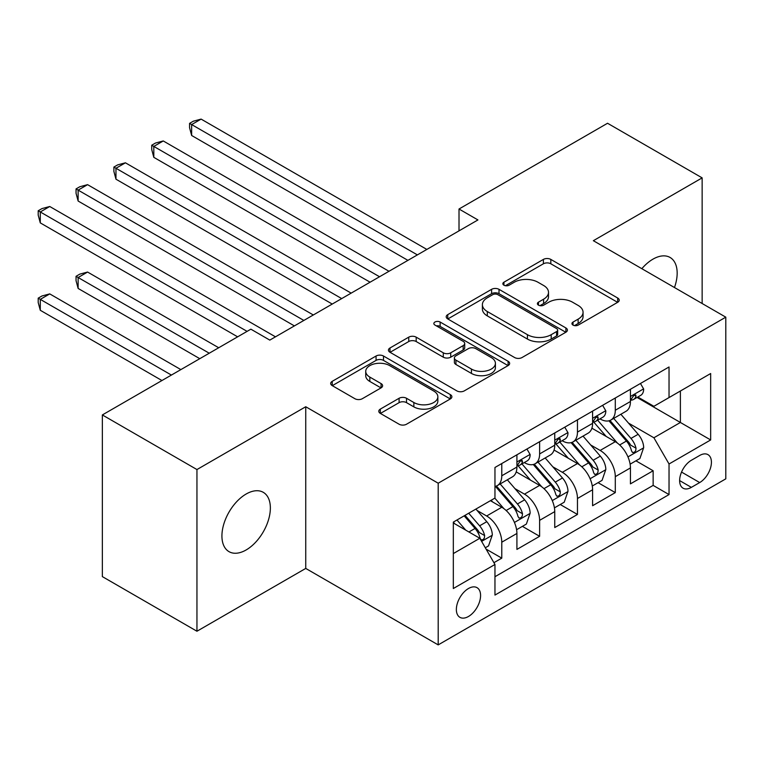 <?xml version="1.0" encoding="UTF-8"?>
<svg xmlns="http://www.w3.org/2000/svg" width="764" height="764" viewBox="0 0 764 764"><rect width="100%" height="100%" fill="white"/><g stroke="black" fill="none" stroke-linecap="round" stroke-linejoin="round"><path stroke-width="1.15" d="M573.019 325.092A3.677 2.12 0 0 0 578.224 325.092L617.684 302.305A5.252 3.037 0 0 0 619.232 300.166A5.252 3.037 0 0 0 617.684 298.017L550.825 259.416A5.252 3.037 0 0 0 543.395 259.416L503.934 282.202A3.677 2.12 0 0 0 502.855 283.702A3.677 2.12 0 0 0 503.934 285.201A3.677 2.12 0 0 0 509.13 285.201L514.239 282.26A16.808 9.703 0 0 1 538.009 282.26L543.586 285.469A16.808 9.703 0 0 1 548.504 292.335A16.808 9.703 0 0 1 543.586 299.202L538.477 302.143A3.677 2.12 0 0 0 537.398 303.652A3.677 2.12 0 0 0 538.477 305.151A3.677 2.12 0 0 0 543.681 305.151L548.781 302.2A16.808 9.703 0 0 1 572.561 302.2L578.128 305.419A16.808 9.703 0 0 1 583.056 312.275A16.808 9.703 0 0 1 578.128 319.142L573.019 322.093A3.677 2.12 0 0 0 571.949 323.592A3.677 2.12 0 0 0 573.019 325.092L573.019 322.093M246.142 549.956A34.256 19.778 120 0 0 268.517 519.778A34.256 19.778 120 0 0 263.274 492.331A34.256 19.778 120 0 0 246.142 494.021A34.256 19.778 120 0 0 223.766 524.209A34.256 19.778 120 0 0 229.019 551.656A34.256 19.778 120 0 0 246.142 549.956M674.469 287.531A34.256 19.778 120 0 0 670.076 257.458A34.256 19.778 120 0 0 652.953 259.158A34.256 19.778 120 0 0 641.836 268.689M468.466 616.491A17.123 9.884 120 0 0 479.658 601.392A17.123 9.884 120 0 0 477.032 587.669A17.123 9.884 120 0 0 468.466 588.519A17.123 9.884 120 0 0 457.283 603.608A17.123 9.884 120 0 0 459.909 617.331A17.123 9.884 120 0 0 468.466 616.491M380.329 409.103A5.252 3.037 0 0 0 378.791 411.252A5.252 3.037 0 0 0 380.329 413.391L399.094 424.221A5.252 3.037 0 0 0 406.524 424.221L450.349 398.923A5.252 3.037 0 0 0 451.887 396.774A5.252 3.037 0 0 0 450.349 394.625L383.49 356.024A5.252 3.037 0 0 0 376.06 356.024L332.225 381.332A5.252 3.037 0 0 0 330.688 383.48A5.252 3.037 0 0 0 332.225 385.619L354.888 398.703A5.252 3.037 0 0 0 362.317 398.703L381.074 387.873A5.252 3.037 0 0 0 382.611 385.734A5.252 3.037 0 0 0 381.074 383.585L369.843 377.101A14.048 8.117 0 0 1 365.727 371.361A14.048 8.117 0 0 1 374.398 363.865A14.048 8.117 0 0 1 389.707 365.622L433.732 391.034A14.048 8.117 0 0 1 437.848 396.774A14.048 8.117 0 0 1 429.167 404.271A14.048 8.117 0 0 1 413.859 402.513L406.524 398.273A5.252 3.037 0 0 0 399.094 398.273L380.329 409.103L380.329 413.391M305.743 406.744L196.95 469.554L102.347 414.938L102.347 576.61L196.95 631.236L305.743 568.426L438.192 644.892L438.192 483.211L305.743 406.744L305.743 568.426M702.145 303.509L702.145 177.878L593.351 240.698L725.8 317.165L438.192 483.211M702.145 177.878L607.542 123.262L459.011 209.011L459.011 230.862M102.347 414.938L250.878 329.179L269.797 340.104L477.93 219.936L459.011 209.011M514.611 357.533A5.252 3.037 0 0 0 522.041 357.533L565.876 332.225A5.252 3.037 0 0 0 567.413 330.077A5.252 3.037 0 0 0 565.876 327.937L499.007 289.336A5.252 3.037 0 0 0 491.586 289.336L447.752 314.634A5.252 3.037 0 0 0 446.214 316.783A5.252 3.037 0 0 0 447.752 318.932L514.611 357.533M436.406 325.884A3.677 2.12 0 0 1 440.14 326.409L440.14 322.036L508.108 361.286A5.252 3.037 0 0 1 509.645 363.425A5.252 3.037 0 0 1 508.108 365.574L464.283 390.882A5.252 3.037 0 0 1 456.853 390.882L389.993 352.271L389.993 347.983A5.252 3.037 0 0 0 388.456 350.132A5.252 3.037 0 0 0 389.993 352.271M389.993 347.983L408.75 337.153A5.252 3.037 0 0 1 416.179 337.153L443.292 352.815A5.252 3.037 0 0 0 450.722 352.815L463.165 345.624A5.252 3.037 0 0 0 464.703 343.485A5.252 3.037 0 0 0 463.165 341.336L434.936 325.044A3.677 2.12 0 0 1 433.856 323.535A3.677 2.12 0 0 1 436.129 321.577A3.677 2.12 0 0 1 440.14 322.036M493.916 562.686L501.776 558.15L486.066 549.087M477.137 510.495L486.639 515.986A21.411 12.358 60 0 1 501.776 542.201L516.913 533.463L516.913 549.411L539.613 536.299L522.395 526.358M514.974 488.654L524.476 494.136A21.411 12.358 60 0 1 539.613 520.351L554.75 511.613L554.75 527.561L577.46 514.459L560.241 504.517M552.821 466.804L562.323 472.286A21.411 12.358 60 0 1 577.46 498.51L592.597 489.762L592.597 505.72L615.297 492.608L615.297 476.66A21.411 12.358 -120 0 0 600.16 450.435L590.658 444.954M598.078 482.667L615.297 492.608M516.913 533.463A21.411 12.358 -120 0 0 501.776 507.248L490.421 500.687M554.75 511.613A21.411 12.358 -120 0 0 539.613 485.398L516.216 471.885M592.597 489.762A21.411 12.358 -120 0 0 577.46 463.547L554.053 450.034M699.69 455.468L691.363 460.272A16.588 9.579 120 0 0 680.523 474.893A16.588 9.579 120 0 0 683.064 488.186A16.588 9.579 120 0 0 691.363 487.365L699.69 482.561A16.588 9.579 120 0 0 710.53 467.94A16.588 9.579 120 0 0 707.98 454.647A16.588 9.579 120 0 0 699.69 455.468M438.192 644.892L725.8 478.847L725.8 317.165M453.329 553.566L479.821 538.267L494.957 564.491L494.957 595.08L669.035 494.575L669.035 463.987L653.898 437.772L628.505 423.103M494.957 564.491L453.329 588.519L453.329 522.099L494.957 498.071L494.957 467.482L669.035 366.978L669.035 397.567L710.663 373.529L710.663 439.949L669.035 463.987M524.276 462.564L524.476 462.678A21.411 12.358 60 0 0 535.182 463.738L550.319 454.991A21.411 12.358 -120 0 0 554.75 445.192L554.75 432.959M562.123 440.713L562.323 440.828A21.411 12.358 60 0 0 573.019 441.888L588.156 433.15A21.411 12.358 -120 0 0 592.597 423.351L592.597 411.108M494.957 576.724L653.144 485.398L653.144 470.758L630.434 483.87L630.434 467.921A21.411 12.358 -120 0 0 615.297 441.697L591.899 428.193M599.969 418.863L600.16 418.978A21.411 12.358 -120 0 0 610.866 420.038A21.411 12.358 -120 0 0 615.297 410.239L615.297 398.006M610.866 420.038L626.002 411.299A21.411 12.358 -120 0 0 630.434 401.501L630.434 389.268M501.776 463.547L501.776 475.781A21.411 12.358 60 0 1 497.335 485.579A21.411 12.358 60 0 1 494.957 486.448M497.335 485.579L512.472 476.841A21.411 12.358 -120 0 0 516.913 467.043L516.913 454.809M539.613 441.697L539.613 453.931A21.411 12.358 60 0 1 535.182 463.738M577.46 419.847L577.46 432.09A21.411 12.358 60 0 1 573.019 441.888M577.46 498.51L577.46 514.459M539.613 520.351L539.613 536.299M501.776 542.201L501.776 558.15M479.821 538.267L453.329 522.977M653.898 437.772L680.39 422.473L680.39 391.015L710.663 373.529M637.052 397.452L710.663 439.949M637.806 397.013L653.898 406.305L669.035 397.567M196.95 469.554L196.95 631.236M635.925 460.816L653.144 470.758M653.144 485.398L669.035 494.575M574.49 325.607L578.128 323.516A16.808 9.703 0 0 0 583.056 316.649L583.056 312.275M548.504 292.335L548.504 296.709A16.808 9.703 0 0 1 543.586 303.566L539.947 305.667M617.618 302.343L550.825 263.79A5.252 3.037 0 0 0 543.395 263.79L505.405 285.726M565.799 332.264L499.007 293.701A5.252 3.037 0 0 0 491.586 293.701L447.819 318.97M556.584 331.576A3.677 2.12 0 0 0 557.663 330.077A3.677 2.12 0 0 0 556.584 328.577L497.899 294.694A3.677 2.12 0 0 0 492.694 294.694L487.308 297.807A16.808 9.703 0 0 0 482.39 304.664A16.808 9.703 0 0 0 487.308 311.531L527.427 334.689A16.808 9.703 0 0 0 551.197 334.689L556.584 331.576L556.584 335.95A3.677 2.12 0 0 0 557.663 334.451L557.663 330.077M482.39 304.664L482.39 309.038A16.808 9.703 0 0 0 487.308 315.895L487.308 311.531M556.584 335.95L551.197 339.063A16.808 9.703 0 0 1 527.427 339.063L487.308 315.895M390.06 352.319L408.75 341.527L408.75 337.153M464.703 343.485L464.703 347.849A5.252 3.037 0 0 1 463.165 349.998L450.722 357.18A5.252 3.037 0 0 1 443.292 357.18L416.179 341.527A5.252 3.037 0 0 0 408.75 341.527M440.14 326.409L508.041 365.612M471.426 369.06A14.048 8.117 0 0 0 486.744 370.817A14.048 8.117 0 0 0 495.416 363.32A14.048 8.117 0 0 0 491.3 357.581L475.791 348.632A5.252 3.037 0 0 0 468.37 348.632L455.927 355.814A5.252 3.037 0 0 0 454.379 357.963A5.252 3.037 0 0 0 455.927 360.102L471.426 369.06L471.426 373.424A14.048 8.117 0 0 0 486.744 375.181A14.048 8.117 0 0 0 495.416 367.685L495.416 363.32M454.379 357.963L454.379 362.327A5.252 3.037 0 0 0 455.927 364.476L455.927 360.102M471.426 373.424L455.927 364.476M437.848 396.774L437.848 401.148A14.048 8.117 0 0 1 429.167 408.635A14.048 8.117 0 0 1 413.859 406.878L406.524 402.647A5.252 3.037 0 0 0 399.094 402.647L380.405 413.439M365.727 371.361L365.727 375.735A14.048 8.117 0 0 0 369.843 381.465L369.843 377.101M381.007 387.911L369.843 381.465M450.282 398.961L383.49 360.398A5.252 3.037 0 0 0 376.06 360.398L332.302 385.667M630.119 464.168L639.898 458.524L643.68 447.599A14.182 8.184 -120 0 0 638.16 434.286L620.865 414.26M617.398 443.082L597.639 420.2M606.158 436.425L594.688 423.141A33.979 19.625 -120 0 0 593.638 421.957M191.649 222.887L332.235 304.053L115.966 179.196L115.966 168.271L125.43 162.808L351.153 293.128M608.937 420.811L626.423 441.057A14.182 8.184 60 0 1 631.484 450.827L632.516 452.508L634.435 452.24L635.715 450.674L636.02 448.201A14.182 8.184 -120 0 0 630.969 438.431L613.673 418.414M609.968 420.477L628.753 442.232A7.229 4.173 60 0 1 630.577 445.059L636.02 448.201M640.461 383.471L643.68 389.048A14.182 8.184 60 0 1 640.748 395.322L633.557 399.467A14.182 8.184 -120 0 0 636.02 396.201L635.724 394.95L633.948 395.303L631.484 398.827A14.182 8.184 60 0 1 630.434 400.842M417.383 254.899L191.649 124.57L201.113 119.108L426.847 249.436M630.911 400.135L630.969 400.135A14.182 8.184 -120 0 0 633.557 399.467M407.919 260.362L191.649 135.495L191.649 124.57L189.567 123.367L193.359 121.189L201.113 119.108M191.649 135.495L189.567 127.741L189.567 123.367M592.272 486.019L602.051 480.375L605.833 469.449A14.182 8.184 -120 0 0 600.313 456.127L583.028 436.11M579.561 464.932L559.802 442.05M568.311 458.266L556.841 444.992A33.979 19.625 -120 0 0 555.791 443.808M153.812 244.738L294.388 325.903L78.129 201.037L78.129 190.121L87.583 184.659L313.316 314.978M571.1 442.652L588.586 462.908A14.182 8.184 60 0 1 593.638 472.677L594.669 474.358L596.589 474.081L597.868 472.524L598.183 470.051A14.182 8.184 -120 0 0 593.122 460.281L575.836 440.265M572.121 442.327L590.916 464.082A7.229 4.173 60 0 1 592.74 466.909L598.183 470.051M554.435 507.869L564.214 502.215L567.996 491.29A14.182 8.184 -120 0 0 562.476 477.977L545.181 457.961M541.714 486.783L521.955 463.901M530.474 480.117L519.004 466.842A33.979 19.625 -120 0 0 517.954 465.658M115.966 266.588L237.633 336.828L40.282 222.887L40.282 211.962L49.746 206.5L275.47 336.828M533.253 464.502L550.739 484.748A14.182 8.184 60 0 1 555.8 494.518L556.832 496.199L558.742 495.931L560.031 494.375L560.337 491.901A14.182 8.184 -120 0 0 555.285 482.132L537.99 462.115M534.284 464.178L553.069 485.933A7.229 4.173 60 0 1 554.893 488.759L560.337 491.901M516.588 529.71L526.367 524.066L530.149 513.141A14.182 8.184 -120 0 0 524.629 499.828L507.344 479.811M503.877 508.633L494.824 498.147M492.627 501.967L491.156 500.267M218.705 347.754L87.583 272.051L78.129 277.513L78.129 288.439L199.786 358.679M495.406 486.353L512.902 506.599A14.182 8.184 60 0 1 517.954 516.369L518.985 518.049L520.905 517.782L522.184 516.225L522.5 513.752A14.182 8.184 -120 0 0 517.438 503.982L500.153 483.956M496.438 486.019L515.232 507.774A7.229 4.173 60 0 1 517.047 510.6L522.5 513.752M78.129 288.439L76.047 280.684L76.047 276.31L209.25 353.216M76.047 276.31L79.828 274.123L87.583 272.051M485.312 547.769L488.53 545.916L492.312 534.991A14.182 8.184 -120 0 0 486.783 521.678L475.905 509.072M465.744 530.14L456.977 519.997M454.79 523.817L453.329 522.137M180.867 369.604L49.746 293.901L40.282 299.364L40.282 310.279L161.939 380.529M464.168 515.843L475.055 528.449A14.182 8.184 60 0 1 480.117 538.219L481.148 539.9L483.058 539.632L484.347 538.066L484.653 535.593A14.182 8.184 -120 0 0 479.601 525.823L468.714 513.227M465.047 515.337L477.385 529.624A7.229 4.173 60 0 1 479.209 532.451L484.653 535.593M40.282 310.279L38.2 302.525L38.2 298.161L171.403 375.067M38.2 298.161L41.982 295.974L49.746 293.901M602.624 405.321L605.833 410.889A14.182 8.184 60 0 1 602.901 417.163L595.71 421.317A14.182 8.184 -120 0 0 598.183 418.051L597.878 416.791L596.111 417.144L593.638 420.678A14.182 8.184 60 0 1 592.597 422.693M379.536 276.749L153.812 146.421L163.267 140.958L389 271.287M593.065 421.986L593.122 421.986A14.182 8.184 -120 0 0 595.71 421.317M370.082 282.202L153.812 157.346L153.812 146.421L151.73 145.217L155.512 143.03L163.267 140.958M153.812 157.346L151.73 149.591L151.73 145.217M564.777 427.171L567.996 432.739A14.182 8.184 60 0 1 565.054 439.013L557.873 443.168A14.182 8.184 -120 0 0 560.337 439.902L560.041 438.641L558.264 438.994L555.8 442.518A14.182 8.184 60 0 1 554.75 444.543M341.699 298.59L113.884 167.068L117.666 164.881L125.43 162.808M555.227 443.827L555.285 443.827A14.182 8.184 -120 0 0 557.873 443.168M115.966 179.196L113.884 171.442L113.884 167.068M526.94 449.022L530.149 454.59A14.182 8.184 60 0 1 527.217 460.864L520.026 465.018A14.182 8.184 -120 0 0 522.5 461.752L522.194 460.491L520.427 460.845L517.954 464.369A14.182 8.184 60 0 1 516.913 466.384M303.852 320.441L76.047 188.918L79.828 186.731L87.583 184.659M517.381 465.677L517.438 465.677A14.182 8.184 -120 0 0 520.026 465.018M78.129 201.037L76.047 193.282L76.047 188.918M247.087 331.366L38.2 210.759L41.982 208.582L49.746 206.5M40.282 222.887L38.2 215.133L38.2 210.759M486.639 515.986L501.776 507.248M524.476 494.136L539.613 485.398M562.323 472.286L577.46 463.547M600.16 450.435L615.297 441.697M615.297 410.239L630.434 401.501M501.776 475.781L516.913 467.043M539.613 453.931L554.75 445.192M577.46 432.09L592.597 423.351M615.297 476.66L630.434 467.921M681.545 472.076L699.69 482.561M679.635 480.594L691.363 487.365M578.128 323.516L578.128 319.142M538.477 305.151L538.477 302.143M543.586 303.566L543.586 299.202M503.934 285.201L503.934 282.202M543.395 263.79L543.395 259.416M550.825 263.79L550.825 259.416M617.684 302.305L617.684 298.017M447.752 318.932L447.752 314.634M491.586 293.701L491.586 289.336M499.007 293.701L499.007 289.336M565.876 332.225L565.876 327.937M527.427 339.063L527.427 334.689M551.197 339.063L551.197 334.689M416.179 341.527L416.179 337.153M443.292 357.18L443.292 352.815M450.722 357.18L450.722 352.815M463.165 349.998L463.165 345.624M508.108 365.574L508.108 361.286M399.094 402.647L399.094 398.273M406.524 402.647L406.524 398.273M413.859 406.878L413.859 402.513M381.074 387.873L381.074 383.585M332.225 385.619L332.225 381.332M376.06 360.398L376.06 356.024M383.49 360.398L383.49 356.024M450.349 398.923L450.349 394.625M627.96 456.901L643.584 447.876M630.969 438.431L638.16 434.286M619.661 444.963L626.423 441.057M643.584 388.886L630.434 396.478M634.196 395.15L636.02 396.201M590.114 478.741L605.747 469.717M593.122 460.281L600.313 456.127M581.824 466.804L588.586 462.908M552.267 500.592L567.9 491.567M555.285 482.132L562.476 477.977M543.978 488.654L550.739 484.748M514.43 522.442L530.063 513.418M517.438 503.982L524.629 499.828M506.131 510.505L512.902 506.599M481.616 541.38L492.217 535.268M479.601 525.823L486.783 521.678M468.934 531.983L475.055 528.449M605.747 410.726L592.597 418.319M596.35 416.991L598.183 418.051M567.9 432.577L554.75 440.169M558.503 438.842L560.337 439.902M530.063 454.427L516.913 462.019M520.666 460.692L522.5 461.752"/></g></svg>

